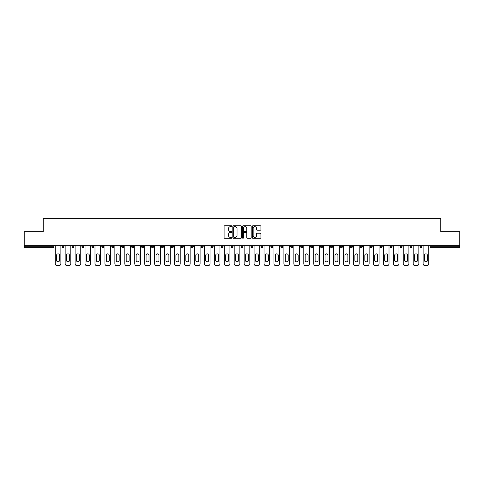 <?xml version="1.0" encoding="UTF-8"?>
<svg xmlns="http://www.w3.org/2000/svg" width="484" height="484" viewBox="0 0 484 484"><rect width="100%" height="100%" fill="white"/><g stroke="black" fill="none" stroke-linecap="round" stroke-linejoin="round"><path stroke-width="0.73" d="M231.8 226.203A0.436 0.436 0 0 0 231.364 225.768L224.715 225.768A0.623 0.623 0 0 0 224.092 226.391L224.092 237.656A0.623 0.623 0 0 0 224.715 238.279L231.364 238.279A0.436 0.436 0 0 0 231.8 237.844A0.436 0.436 0 0 0 231.364 237.408L230.505 237.408A2.003 2.003 0 0 1 228.502 235.406L228.502 234.462A2.003 2.003 0 0 1 230.505 232.465L231.364 232.465A0.436 0.436 0 0 0 231.8 232.024A0.436 0.436 0 0 0 231.364 231.588L230.505 231.588A2.003 2.003 0 0 1 228.502 229.585L228.502 228.648A2.003 2.003 0 0 1 230.505 226.645L231.364 226.645A0.436 0.436 0 0 0 231.8 226.203M260.283 230.178A0.623 0.623 0 0 0 260.912 229.555L260.912 226.391A0.623 0.623 0 0 0 260.283 225.768L252.902 225.768A0.623 0.623 0 0 0 252.279 226.391L252.279 237.656A0.623 0.623 0 0 0 252.902 238.279L260.283 238.279A0.623 0.623 0 0 0 260.912 237.656L260.912 233.839A0.623 0.623 0 0 0 260.283 233.215L257.125 233.215A0.623 0.623 0 0 0 256.502 233.839L256.502 235.732A1.676 1.676 0 0 1 254.826 237.408A1.676 1.676 0 0 1 253.15 235.732L253.15 228.315A1.676 1.676 0 0 1 254.826 226.645A1.676 1.676 0 0 1 256.502 228.315L256.502 229.555A0.623 0.623 0 0 0 257.125 230.178L260.283 230.178M24.2 245.697L24.2 231.739L43.197 231.739L43.197 218.351L440.803 218.351L440.803 231.739L459.8 231.739L459.8 245.697L24.2 245.697L24.2 246.719L53.077 246.719L53.077 245.697M241.456 226.391A0.623 0.623 0 0 0 240.826 225.768L233.445 225.768A0.623 0.623 0 0 0 232.816 226.391L232.816 237.656A0.623 0.623 0 0 0 233.445 238.279L240.826 238.279A0.623 0.623 0 0 0 241.456 237.656L241.456 226.391M243.174 225.768L250.555 225.768A0.623 0.623 0 0 1 251.184 226.391L251.184 237.656A0.623 0.623 0 0 1 250.555 238.279L247.397 238.279A0.623 0.623 0 0 1 246.773 237.656L246.773 233.088A0.623 0.623 0 0 0 246.144 232.465L244.051 232.465A0.623 0.623 0 0 0 243.422 233.088L243.422 237.844A0.436 0.436 0 0 1 242.986 238.279A0.436 0.436 0 0 1 242.544 237.844L242.544 226.391A0.623 0.623 0 0 1 243.174 225.768M54.033 245.697L54.033 246.719A0.956 0.956 0 0 1 53.077 247.675L24.2 247.675L24.2 246.719M459.8 245.697L459.8 247.675L430.923 247.675A0.956 0.956 0 0 1 429.967 246.719L429.967 245.697M62.061 246.719A0.956 0.956 0 0 0 63.017 247.675A0.956 0.956 0 0 0 63.973 246.719L63.973 245.697L63.973 246.719L62.061 246.719A0.956 0.956 0 0 0 63.017 247.675A0.956 0.956 0 0 1 62.061 246.719L62.061 245.697M53.077 247.675A0.956 0.956 0 0 0 54.033 246.719A0.956 0.956 0 0 1 53.077 247.675L53.077 246.719L54.033 246.719M72.007 245.697L72.007 246.719L72.007 245.697M73.919 245.697L73.919 246.719L73.919 245.697M81.947 246.719A0.956 0.956 0 0 0 82.903 247.675A0.956 0.956 0 0 0 83.859 246.719A0.956 0.956 0 0 1 82.903 247.675A0.956 0.956 0 0 0 83.859 246.719L83.859 245.697L83.859 246.719L81.947 246.719A0.956 0.956 0 0 0 82.903 247.675A0.956 0.956 0 0 1 81.947 246.719L81.947 245.697M91.893 245.697L91.893 246.719L91.893 245.697M93.805 245.697L93.805 246.719A0.956 0.956 0 0 1 92.849 247.675A0.956 0.956 0 0 1 91.893 246.719A0.956 0.956 0 0 0 92.849 247.675A0.956 0.956 0 0 0 93.805 246.719A0.956 0.956 0 0 1 92.849 247.675A0.956 0.956 0 0 1 91.893 246.719L93.805 246.719M101.834 246.719A0.956 0.956 0 0 0 102.79 247.675A0.956 0.956 0 0 0 103.745 246.719A0.956 0.956 0 0 1 102.79 247.675A0.956 0.956 0 0 0 103.745 246.719L103.745 245.697L103.745 246.719L101.834 246.719A0.956 0.956 0 0 0 102.79 247.675A0.956 0.956 0 0 1 101.834 246.719L101.834 245.697M113.692 245.697L113.692 246.719A0.956 0.956 0 0 1 112.736 247.675A0.956 0.956 0 0 1 111.78 246.719L111.78 245.697M122.676 247.675A0.956 0.956 0 0 0 123.632 246.719L123.632 245.697L123.632 246.719A0.956 0.956 0 0 1 122.676 247.675A0.956 0.956 0 0 1 121.72 246.719L121.72 245.697M133.578 245.697L133.578 246.719A0.956 0.956 0 0 1 132.622 247.675A0.956 0.956 0 0 1 131.666 246.719L131.666 245.697M143.524 245.697L143.524 246.719A0.956 0.956 0 0 1 142.568 247.675A0.956 0.956 0 0 1 141.606 246.719L141.606 245.697M151.553 245.697L151.553 246.719L151.553 245.697M153.464 245.697L153.464 246.719L153.464 245.697M163.411 245.697L163.411 246.719A0.956 0.956 0 0 1 162.455 247.675A0.956 0.956 0 0 1 161.499 246.719L161.499 245.697M171.439 245.697L171.439 246.719L171.439 245.697M173.351 245.697L173.351 246.719A0.956 0.956 0 0 1 172.395 247.675A0.956 0.956 0 0 1 171.439 246.719L173.351 246.719A0.956 0.956 0 0 1 172.395 247.675M183.297 245.697L183.297 246.719L181.385 246.719A0.956 0.956 0 0 0 182.341 247.675A0.956 0.956 0 0 1 181.385 246.719L181.385 245.697M193.237 245.697L193.237 246.719A0.956 0.956 0 0 1 192.281 247.675A0.956 0.956 0 0 1 191.325 246.719L191.325 245.697M203.183 245.697L203.183 246.719A0.956 0.956 0 0 1 202.227 247.675A0.956 0.956 0 0 1 201.271 246.719L201.271 245.697M211.212 245.697L211.212 246.719L211.212 245.697M213.123 245.697L213.123 246.719A0.956 0.956 0 0 1 212.167 247.675A0.956 0.956 0 0 1 211.212 246.719L213.123 246.719A0.956 0.956 0 0 1 212.167 247.675M222.114 247.675A0.956 0.956 0 0 0 223.07 246.719L223.07 245.697L223.07 246.719A0.956 0.956 0 0 1 222.114 247.675A0.956 0.956 0 0 1 221.158 246.719L221.158 245.697M233.01 245.697L233.01 246.719A0.956 0.956 0 0 1 232.054 247.675A0.956 0.956 0 0 1 231.098 246.719L231.098 245.697M242.956 245.697L242.956 246.719A0.956 0.956 0 0 1 242 247.675A0.956 0.956 0 0 1 241.044 246.719L241.044 245.697M250.99 245.697L250.99 246.719L250.99 245.697M252.902 245.697L252.902 246.719A0.956 0.956 0 0 1 251.946 247.675A0.956 0.956 0 0 1 250.99 246.719L252.902 246.719A0.956 0.956 0 0 1 251.946 247.675M260.93 245.697L260.93 246.719L260.93 245.697M262.842 245.697L262.842 246.719A0.956 0.956 0 0 1 261.886 247.675A0.956 0.956 0 0 1 260.93 246.719L262.842 246.719A0.956 0.956 0 0 1 261.886 247.675M270.877 245.697L270.877 246.719L270.877 245.697M272.788 245.697L272.788 246.719L272.788 245.697M280.817 245.697L280.817 246.719L280.817 245.697M282.729 245.697L282.729 246.719L282.729 245.697M292.675 245.697L292.675 246.719A0.956 0.956 0 0 1 291.719 247.675A0.956 0.956 0 0 1 290.763 246.719L290.763 245.697M302.615 245.697L302.615 246.719L300.703 246.719A0.956 0.956 0 0 0 301.659 247.675A0.956 0.956 0 0 1 300.703 246.719L300.703 245.697M312.561 245.697L312.561 246.719A0.956 0.956 0 0 1 311.605 247.675A0.956 0.956 0 0 1 310.649 246.719L310.649 245.697M320.589 245.697L320.589 246.719L320.589 245.697M322.501 245.697L322.501 246.719L322.501 245.697M332.447 245.697L332.447 246.719A0.956 0.956 0 0 1 331.492 247.675A0.956 0.956 0 0 1 330.536 246.719L330.536 245.697M342.394 245.697L342.394 246.719L340.476 246.719A0.956 0.956 0 0 0 341.432 247.675A0.956 0.956 0 0 1 340.476 246.719L340.476 245.697M352.334 245.697L352.334 246.719A0.956 0.956 0 0 1 351.378 247.675A0.956 0.956 0 0 1 350.422 246.719L350.422 245.697M362.28 245.697L362.28 246.719L360.368 246.719A0.956 0.956 0 0 0 361.324 247.675A0.956 0.956 0 0 1 360.368 246.719L360.368 245.697M372.22 245.697L372.22 246.719A0.956 0.956 0 0 1 371.264 247.675A0.956 0.956 0 0 1 370.308 246.719L370.308 245.697M382.166 245.697L382.166 246.719L380.255 246.719A0.956 0.956 0 0 0 381.211 247.675A0.956 0.956 0 0 1 380.255 246.719L380.255 245.697M392.107 245.697L392.107 246.719A0.956 0.956 0 0 1 391.151 247.675A0.956 0.956 0 0 1 390.195 246.719L390.195 245.697M402.053 245.697L402.053 246.719L400.141 246.719A0.956 0.956 0 0 0 401.097 247.675A0.956 0.956 0 0 1 400.141 246.719L400.141 245.697M411.993 245.697L411.993 246.719L410.081 246.719A0.956 0.956 0 0 0 411.037 247.675A0.956 0.956 0 0 1 410.081 246.719L410.081 245.697M421.939 245.697L421.939 246.719L420.027 246.719A0.956 0.956 0 0 0 420.983 247.675A0.956 0.956 0 0 1 420.027 246.719L420.027 245.697M72.963 247.675A0.956 0.956 0 0 1 72.007 246.719L73.919 246.719A0.956 0.956 0 0 1 72.963 247.675A0.956 0.956 0 0 0 73.919 246.719A0.956 0.956 0 0 1 72.963 247.675M152.508 247.675A0.956 0.956 0 0 1 151.553 246.719L153.464 246.719A0.956 0.956 0 0 1 152.508 247.675A0.956 0.956 0 0 0 153.464 246.719M182.341 247.675A0.956 0.956 0 0 0 183.297 246.719A0.956 0.956 0 0 1 182.341 247.675A0.956 0.956 0 0 1 181.385 246.719M271.833 247.675A0.956 0.956 0 0 1 270.877 246.719A0.956 0.956 0 0 0 271.833 247.675A0.956 0.956 0 0 0 272.788 246.719A0.956 0.956 0 0 1 271.833 247.675A0.956 0.956 0 0 1 270.877 246.719L272.788 246.719M281.773 247.675A0.956 0.956 0 0 1 280.817 246.719A0.956 0.956 0 0 0 281.773 247.675A0.956 0.956 0 0 0 282.729 246.719A0.956 0.956 0 0 1 281.773 247.675A0.956 0.956 0 0 1 280.817 246.719L282.729 246.719A0.956 0.956 0 0 1 281.773 247.675M302.615 246.719A0.956 0.956 0 0 1 301.659 247.675A0.956 0.956 0 0 0 302.615 246.719A0.956 0.956 0 0 1 301.659 247.675A0.956 0.956 0 0 1 300.703 246.719M321.545 247.675A0.956 0.956 0 0 1 320.589 246.719A0.956 0.956 0 0 0 321.545 247.675A0.956 0.956 0 0 0 322.501 246.719A0.956 0.956 0 0 1 321.545 247.675A0.956 0.956 0 0 1 320.589 246.719L322.501 246.719M341.432 247.675A0.956 0.956 0 0 0 342.394 246.719A0.956 0.956 0 0 1 341.432 247.675A0.956 0.956 0 0 1 340.476 246.719M362.28 246.719A0.956 0.956 0 0 1 361.324 247.675A0.956 0.956 0 0 0 362.28 246.719A0.956 0.956 0 0 1 361.324 247.675A0.956 0.956 0 0 1 360.368 246.719M381.211 247.675A0.956 0.956 0 0 0 382.166 246.719A0.956 0.956 0 0 1 381.211 247.675A0.956 0.956 0 0 1 380.255 246.719M391.151 247.675A0.956 0.956 0 0 0 392.107 246.719A0.956 0.956 0 0 1 391.151 247.675M401.097 247.675A0.956 0.956 0 0 0 402.053 246.719A0.956 0.956 0 0 1 401.097 247.675A0.956 0.956 0 0 1 400.141 246.719M411.037 247.675A0.956 0.956 0 0 0 411.993 246.719A0.956 0.956 0 0 1 411.037 247.675A0.956 0.956 0 0 1 410.081 246.719M420.983 247.675A0.956 0.956 0 0 0 421.939 246.719A0.956 0.956 0 0 1 420.983 247.675A0.956 0.956 0 0 1 420.027 246.719M234.135 226.645A0.436 0.436 0 0 0 233.693 227.081L233.693 236.966A0.436 0.436 0 0 0 234.135 237.408L235.042 237.408A2.003 2.003 0 0 0 237.039 235.406L237.039 228.648A2.003 2.003 0 0 0 235.042 226.645L234.135 226.645M246.773 228.351A1.676 1.676 0 0 0 245.098 226.675A1.676 1.676 0 0 0 243.422 228.351L243.422 230.959A0.623 0.623 0 0 0 244.051 231.588L246.144 231.588A0.623 0.623 0 0 0 246.773 230.959L246.773 228.351M59.514 255.322A1.464 1.464 0 0 0 58.044 253.858A1.464 1.464 0 0 0 56.58 255.322A1.464 1.464 0 0 1 58.044 253.858A1.464 1.464 0 0 1 59.514 255.322L59.514 260.356A1.464 1.464 0 0 1 58.044 261.826A1.464 1.464 0 0 1 56.58 260.356A1.464 1.464 0 0 0 58.044 261.826A1.464 1.464 0 0 0 59.514 260.356M55.212 245.697L55.212 263.738L55.212 245.697M57.124 265.649L58.969 265.649L57.124 265.649A1.912 1.912 0 0 1 55.212 263.738M60.881 245.697L60.881 263.738L60.881 245.697M56.58 260.356L56.58 255.322M58.969 265.649A1.912 1.912 0 0 0 60.881 263.738M69.454 255.322A1.464 1.464 0 0 0 67.99 253.858A1.464 1.464 0 0 0 66.526 255.322A1.464 1.464 0 0 1 67.99 253.858A1.464 1.464 0 0 1 69.454 255.322L69.454 260.356A1.464 1.464 0 0 1 67.99 261.826A1.464 1.464 0 0 1 66.526 260.356A1.464 1.464 0 0 0 67.99 261.826A1.464 1.464 0 0 0 69.454 260.356M65.152 245.697L65.152 263.738L65.152 245.697M67.064 265.649L68.916 265.649L67.064 265.649A1.912 1.912 0 0 1 65.152 263.738M70.827 245.697L70.827 263.738L70.827 245.697M79.4 255.322A1.464 1.464 0 0 0 77.93 253.858A1.464 1.464 0 0 0 76.466 255.322A1.464 1.464 0 0 1 77.93 253.858A1.464 1.464 0 0 1 79.4 255.322L79.4 260.356A1.464 1.464 0 0 1 77.93 261.826A1.464 1.464 0 0 1 76.466 260.356A1.464 1.464 0 0 0 77.93 261.826A1.464 1.464 0 0 0 79.4 260.356M75.099 245.697L75.099 263.738L75.099 245.697M77.01 265.649L78.856 265.649L77.01 265.649A1.912 1.912 0 0 1 75.099 263.738M80.767 245.697L80.767 263.738L80.767 245.697M89.34 255.322A1.464 1.464 0 0 0 87.876 253.858A1.464 1.464 0 0 0 86.412 255.322A1.464 1.464 0 0 1 87.876 253.858A1.464 1.464 0 0 1 89.34 255.322L89.34 260.356A1.464 1.464 0 0 1 87.876 261.826A1.464 1.464 0 0 1 86.412 260.356A1.464 1.464 0 0 0 87.876 261.826A1.464 1.464 0 0 0 89.34 260.356M85.039 245.697L85.039 263.738L85.039 245.697M86.951 265.649L88.802 265.649L86.951 265.649A1.912 1.912 0 0 1 85.039 263.738M90.714 245.697L90.714 263.738L90.714 245.697M99.287 255.322A1.464 1.464 0 0 0 97.822 253.858A1.464 1.464 0 0 0 96.352 255.322A1.464 1.464 0 0 1 97.822 253.858A1.464 1.464 0 0 1 99.287 255.322L99.287 260.356A1.464 1.464 0 0 1 97.822 261.826A1.464 1.464 0 0 1 96.352 260.356A1.464 1.464 0 0 0 97.822 261.826A1.464 1.464 0 0 0 99.287 260.356M94.985 245.697L94.985 263.738L94.985 245.697M96.897 265.649L98.742 265.649L96.897 265.649A1.912 1.912 0 0 1 94.985 263.738M100.654 245.697L100.654 263.738L100.654 245.697M109.227 255.322A1.464 1.464 0 0 0 107.763 253.858A1.464 1.464 0 0 0 106.298 255.322A1.464 1.464 0 0 1 107.763 253.858A1.464 1.464 0 0 1 109.227 255.322L109.227 260.356A1.464 1.464 0 0 1 107.763 261.826A1.464 1.464 0 0 1 106.298 260.356A1.464 1.464 0 0 0 107.763 261.826A1.464 1.464 0 0 0 109.227 260.356M104.925 245.697L104.925 263.738L104.925 245.697M106.837 265.649L108.688 265.649L106.837 265.649A1.912 1.912 0 0 1 104.925 263.738M110.6 245.697L110.6 263.738L110.6 245.697M66.526 260.356L66.526 255.322M68.916 265.649A1.912 1.912 0 0 0 70.827 263.738M76.466 260.356L76.466 255.322M78.856 265.649A1.912 1.912 0 0 0 80.767 263.738M86.412 260.356L86.412 255.322M88.802 265.649A1.912 1.912 0 0 0 90.714 263.738M96.352 260.356L96.352 255.322M98.742 265.649A1.912 1.912 0 0 0 100.654 263.738M106.298 260.356L106.298 255.322M108.688 265.649A1.912 1.912 0 0 0 110.6 263.738M119.173 255.322A1.464 1.464 0 0 0 117.709 253.858A1.464 1.464 0 0 0 116.239 255.322A1.464 1.464 0 0 1 117.709 253.858A1.464 1.464 0 0 1 119.173 255.322L119.173 260.356A1.464 1.464 0 0 1 117.709 261.826A1.464 1.464 0 0 1 116.239 260.356A1.464 1.464 0 0 0 117.709 261.826A1.464 1.464 0 0 0 119.173 260.356M114.871 245.697L114.871 263.738L114.871 245.697M116.783 265.649L118.628 265.649L116.783 265.649A1.912 1.912 0 0 1 114.871 263.738M120.54 245.697L120.54 263.738L120.54 245.697M116.239 260.356L116.239 255.322M118.628 265.649A1.912 1.912 0 0 0 120.54 263.738M129.119 255.322A1.464 1.464 0 0 0 127.649 253.858A1.464 1.464 0 0 0 126.185 255.322A1.464 1.464 0 0 1 127.649 253.858A1.464 1.464 0 0 1 129.119 255.322L129.119 260.356A1.464 1.464 0 0 1 127.649 261.826A1.464 1.464 0 0 1 126.185 260.356A1.464 1.464 0 0 0 127.649 261.826A1.464 1.464 0 0 0 129.119 260.356M124.812 245.697L124.812 263.738L124.812 245.697M126.723 265.649L128.575 265.649L126.723 265.649A1.912 1.912 0 0 1 124.812 263.738M130.486 245.697L130.486 263.738L130.486 245.697M126.185 260.356L126.185 255.322M128.575 265.649A1.912 1.912 0 0 0 130.486 263.738M139.059 255.322A1.464 1.464 0 0 0 137.595 253.858A1.464 1.464 0 0 0 136.125 255.322A1.464 1.464 0 0 1 137.595 253.858A1.464 1.464 0 0 1 139.059 255.322L139.059 260.356A1.464 1.464 0 0 1 137.595 261.826A1.464 1.464 0 0 1 136.125 260.356A1.464 1.464 0 0 0 137.595 261.826A1.464 1.464 0 0 0 139.059 260.356M134.758 245.697L134.758 263.738L134.758 245.697M136.669 265.649L138.521 265.649L136.669 265.649A1.912 1.912 0 0 1 134.758 263.738M140.433 245.697L140.433 263.738L140.433 245.697M136.125 260.356L136.125 255.322M138.521 265.649A1.912 1.912 0 0 0 140.433 263.738M149.005 255.322A1.464 1.464 0 0 0 147.535 253.858A1.464 1.464 0 0 0 146.071 255.322A1.464 1.464 0 0 1 147.535 253.858A1.464 1.464 0 0 1 149.005 255.322L149.005 260.356A1.464 1.464 0 0 1 147.535 261.826A1.464 1.464 0 0 1 146.071 260.356A1.464 1.464 0 0 0 147.535 261.826A1.464 1.464 0 0 0 149.005 260.356M144.698 245.697L144.698 263.738L144.698 245.697M146.616 265.649L148.461 265.649L146.616 265.649A1.912 1.912 0 0 1 144.698 263.738M150.373 245.697L150.373 263.738L150.373 245.697M146.071 260.356L146.071 255.322M148.461 265.649A1.912 1.912 0 0 0 150.373 263.738M158.946 255.322A1.464 1.464 0 0 0 157.482 253.858A1.464 1.464 0 0 0 156.017 255.322A1.464 1.464 0 0 1 157.482 253.858A1.464 1.464 0 0 1 158.946 255.322L158.946 260.356A1.464 1.464 0 0 1 157.482 261.826A1.464 1.464 0 0 1 156.017 260.356A1.464 1.464 0 0 0 157.482 261.826A1.464 1.464 0 0 0 158.946 260.356M154.644 245.697L154.644 263.738L154.644 245.697M156.556 265.649L158.407 265.649L156.556 265.649A1.912 1.912 0 0 1 154.644 263.738M160.319 245.697L160.319 263.738L160.319 245.697M156.017 260.356L156.017 255.322M158.407 265.649A1.912 1.912 0 0 0 160.319 263.738M168.892 255.322A1.464 1.464 0 0 0 167.422 253.858A1.464 1.464 0 0 0 165.958 255.322A1.464 1.464 0 0 1 167.422 253.858A1.464 1.464 0 0 1 168.892 255.322L168.892 260.356A1.464 1.464 0 0 1 167.422 261.826A1.464 1.464 0 0 1 165.958 260.356A1.464 1.464 0 0 0 167.422 261.826A1.464 1.464 0 0 0 168.892 260.356M164.59 245.697L164.59 263.738L164.59 245.697M166.502 265.649L168.347 265.649L166.502 265.649A1.912 1.912 0 0 1 164.59 263.738M170.259 245.697L170.259 263.738L170.259 245.697M165.958 260.356L165.958 255.322M168.347 265.649A1.912 1.912 0 0 0 170.259 263.738M178.832 255.322A1.464 1.464 0 0 0 177.368 253.858A1.464 1.464 0 0 0 175.904 255.322A1.464 1.464 0 0 1 177.368 253.858A1.464 1.464 0 0 1 178.832 255.322L178.832 260.356A1.464 1.464 0 0 1 177.368 261.826A1.464 1.464 0 0 1 175.904 260.356A1.464 1.464 0 0 0 177.368 261.826A1.464 1.464 0 0 0 178.832 260.356M174.53 245.697L174.53 263.738L174.53 245.697M176.442 265.649L178.293 265.649L176.442 265.649A1.912 1.912 0 0 1 174.53 263.738M180.205 245.697L180.205 263.738L180.205 245.697M175.904 260.356L175.904 255.322M178.293 265.649A1.912 1.912 0 0 0 180.205 263.738M188.778 255.322A1.464 1.464 0 0 0 187.308 253.858A1.464 1.464 0 0 0 185.844 255.322A1.464 1.464 0 0 1 187.308 253.858A1.464 1.464 0 0 1 188.778 255.322L188.778 260.356A1.464 1.464 0 0 1 187.308 261.826A1.464 1.464 0 0 1 185.844 260.356A1.464 1.464 0 0 0 187.308 261.826A1.464 1.464 0 0 0 188.778 260.356M184.477 245.697L184.477 263.738L184.477 245.697M186.388 265.649L188.234 265.649L186.388 265.649A1.912 1.912 0 0 1 184.477 263.738M190.145 245.697L190.145 263.738L190.145 245.697M185.844 260.356L185.844 255.322M188.234 265.649A1.912 1.912 0 0 0 190.145 263.738M198.718 255.322A1.464 1.464 0 0 0 197.254 253.858A1.464 1.464 0 0 0 195.79 255.322A1.464 1.464 0 0 1 197.254 253.858A1.464 1.464 0 0 1 198.718 255.322L198.718 260.356A1.464 1.464 0 0 1 197.254 261.826A1.464 1.464 0 0 1 195.79 260.356A1.464 1.464 0 0 0 197.254 261.826A1.464 1.464 0 0 0 198.718 260.356M194.417 245.697L194.417 263.738L194.417 245.697M196.329 265.649L198.18 265.649L196.329 265.649A1.912 1.912 0 0 1 194.417 263.738M200.092 245.697L200.092 263.738L200.092 245.697M195.79 260.356L195.79 255.322M198.18 265.649A1.912 1.912 0 0 0 200.092 263.738M208.664 255.322A1.464 1.464 0 0 0 207.2 253.858A1.464 1.464 0 0 0 205.73 255.322A1.464 1.464 0 0 1 207.2 253.858A1.464 1.464 0 0 1 208.664 255.322L208.664 260.356A1.464 1.464 0 0 1 207.2 261.826A1.464 1.464 0 0 1 205.73 260.356A1.464 1.464 0 0 0 207.2 261.826A1.464 1.464 0 0 0 208.664 260.356M204.363 245.697L204.363 263.738L204.363 245.697M206.275 265.649L208.12 265.649L206.275 265.649A1.912 1.912 0 0 1 204.363 263.738M210.032 245.697L210.032 263.738L210.032 245.697M205.73 260.356L205.73 255.322M208.12 265.649A1.912 1.912 0 0 0 210.032 263.738M218.605 255.322A1.464 1.464 0 0 0 217.141 253.858A1.464 1.464 0 0 0 215.676 255.322A1.464 1.464 0 0 1 217.141 253.858A1.464 1.464 0 0 1 218.605 255.322L218.605 260.356A1.464 1.464 0 0 1 217.141 261.826A1.464 1.464 0 0 1 215.676 260.356A1.464 1.464 0 0 0 217.141 261.826A1.464 1.464 0 0 0 218.605 260.356M214.303 245.697L214.303 263.738L214.303 245.697M216.215 265.649L218.066 265.649L216.215 265.649A1.912 1.912 0 0 1 214.303 263.738M219.978 245.697L219.978 263.738L219.978 245.697M215.676 260.356L215.676 255.322M218.066 265.649A1.912 1.912 0 0 0 219.978 263.738M228.551 255.322A1.464 1.464 0 0 0 227.087 253.858A1.464 1.464 0 0 0 225.617 255.322A1.464 1.464 0 0 1 227.087 253.858A1.464 1.464 0 0 1 228.551 255.322L228.551 260.356A1.464 1.464 0 0 1 227.087 261.826A1.464 1.464 0 0 1 225.617 260.356A1.464 1.464 0 0 0 227.087 261.826A1.464 1.464 0 0 0 228.551 260.356M224.249 245.697L224.249 263.738L224.249 245.697M226.161 265.649L228.006 265.649L226.161 265.649A1.912 1.912 0 0 1 224.249 263.738M229.924 245.697L229.924 263.738L229.924 245.697M225.617 260.356L225.617 255.322M228.006 265.649A1.912 1.912 0 0 0 229.924 263.738M238.497 255.322A1.464 1.464 0 0 0 237.027 253.858A1.464 1.464 0 0 0 235.563 255.322A1.464 1.464 0 0 1 237.027 253.858A1.464 1.464 0 0 1 238.497 255.322L238.497 260.356A1.464 1.464 0 0 1 237.027 261.826A1.464 1.464 0 0 1 235.563 260.356A1.464 1.464 0 0 0 237.027 261.826A1.464 1.464 0 0 0 238.497 260.356M234.189 245.697L234.189 263.738L234.189 245.697M236.101 265.649L237.953 265.649L236.101 265.649A1.912 1.912 0 0 1 234.189 263.738M239.864 245.697L239.864 263.738L239.864 245.697M235.563 260.356L235.563 255.322M237.953 265.649A1.912 1.912 0 0 0 239.864 263.738M248.437 255.322A1.464 1.464 0 0 0 246.973 253.858A1.464 1.464 0 0 0 245.503 255.322A1.464 1.464 0 0 1 246.973 253.858A1.464 1.464 0 0 1 248.437 255.322L248.437 260.356A1.464 1.464 0 0 1 246.973 261.826A1.464 1.464 0 0 1 245.503 260.356A1.464 1.464 0 0 0 246.973 261.826A1.464 1.464 0 0 0 248.437 260.356M244.136 245.697L244.136 263.738L244.136 245.697M246.047 265.649L247.899 265.649L246.047 265.649A1.912 1.912 0 0 1 244.136 263.738M249.811 245.697L249.811 263.738L249.811 245.697M245.503 260.356L245.503 255.322M247.899 265.649A1.912 1.912 0 0 0 249.811 263.738M258.383 255.322A1.464 1.464 0 0 0 256.913 253.858A1.464 1.464 0 0 0 255.449 255.322A1.464 1.464 0 0 1 256.913 253.858A1.464 1.464 0 0 1 258.383 255.322L258.383 260.356A1.464 1.464 0 0 1 256.913 261.826A1.464 1.464 0 0 1 255.449 260.356A1.464 1.464 0 0 0 256.913 261.826A1.464 1.464 0 0 0 258.383 260.356M254.076 245.697L254.076 263.738L254.076 245.697M255.994 265.649L257.839 265.649L255.994 265.649A1.912 1.912 0 0 1 254.076 263.738M259.751 245.697L259.751 263.738L259.751 245.697M255.449 260.356L255.449 255.322M257.839 265.649A1.912 1.912 0 0 0 259.751 263.738M268.324 255.322A1.464 1.464 0 0 0 266.859 253.858A1.464 1.464 0 0 0 265.395 255.322A1.464 1.464 0 0 1 266.859 253.858A1.464 1.464 0 0 1 268.324 255.322L268.324 260.356A1.464 1.464 0 0 1 266.859 261.826A1.464 1.464 0 0 1 265.395 260.356A1.464 1.464 0 0 0 266.859 261.826A1.464 1.464 0 0 0 268.324 260.356M264.022 245.697L264.022 263.738L264.022 245.697M265.934 265.649L267.785 265.649L265.934 265.649A1.912 1.912 0 0 1 264.022 263.738M269.697 245.697L269.697 263.738L269.697 245.697M265.395 260.356L265.395 255.322M267.785 265.649A1.912 1.912 0 0 0 269.697 263.738M278.27 255.322A1.464 1.464 0 0 0 276.8 253.858A1.464 1.464 0 0 0 275.336 255.322A1.464 1.464 0 0 1 276.8 253.858A1.464 1.464 0 0 1 278.27 255.322L278.27 260.356A1.464 1.464 0 0 1 276.8 261.826A1.464 1.464 0 0 1 275.336 260.356A1.464 1.464 0 0 0 276.8 261.826A1.464 1.464 0 0 0 278.27 260.356M273.968 245.697L273.968 263.738L273.968 245.697M275.88 265.649L277.725 265.649L275.88 265.649A1.912 1.912 0 0 1 273.968 263.738M279.637 245.697L279.637 263.738L279.637 245.697M275.336 260.356L275.336 255.322M277.725 265.649A1.912 1.912 0 0 0 279.637 263.738M288.21 255.322A1.464 1.464 0 0 0 286.746 253.858A1.464 1.464 0 0 0 285.282 255.322A1.464 1.464 0 0 1 286.746 253.858A1.464 1.464 0 0 1 288.21 255.322L288.21 260.356A1.464 1.464 0 0 1 286.746 261.826A1.464 1.464 0 0 1 285.282 260.356A1.464 1.464 0 0 0 286.746 261.826A1.464 1.464 0 0 0 288.21 260.356M283.908 245.697L283.908 263.738L283.908 245.697M285.82 265.649L287.671 265.649L285.82 265.649A1.912 1.912 0 0 1 283.908 263.738M289.583 245.697L289.583 263.738L289.583 245.697M285.282 260.356L285.282 255.322M287.671 265.649A1.912 1.912 0 0 0 289.583 263.738M298.156 255.322A1.464 1.464 0 0 0 296.692 253.858A1.464 1.464 0 0 0 295.222 255.322A1.464 1.464 0 0 1 296.692 253.858A1.464 1.464 0 0 1 298.156 255.322L298.156 260.356A1.464 1.464 0 0 1 296.692 261.826A1.464 1.464 0 0 1 295.222 260.356A1.464 1.464 0 0 0 296.692 261.826A1.464 1.464 0 0 0 298.156 260.356M293.855 245.697L293.855 263.738L293.855 245.697M295.766 265.649L297.612 265.649L295.766 265.649A1.912 1.912 0 0 1 293.855 263.738M299.523 245.697L299.523 263.738L299.523 245.697M295.222 260.356L295.222 255.322M297.612 265.649A1.912 1.912 0 0 0 299.523 263.738M308.096 255.322A1.464 1.464 0 0 0 306.632 253.858A1.464 1.464 0 0 0 305.168 255.322A1.464 1.464 0 0 1 306.632 253.858A1.464 1.464 0 0 1 308.096 255.322L308.096 260.356A1.464 1.464 0 0 1 306.632 261.826A1.464 1.464 0 0 1 305.168 260.356A1.464 1.464 0 0 0 306.632 261.826A1.464 1.464 0 0 0 308.096 260.356M303.795 245.697L303.795 263.738L303.795 245.697M305.707 265.649L307.558 265.649L305.707 265.649A1.912 1.912 0 0 1 303.795 263.738M309.47 245.697L309.47 263.738L309.47 245.697M305.168 260.356L305.168 255.322M307.558 265.649A1.912 1.912 0 0 0 309.47 263.738M318.042 255.322A1.464 1.464 0 0 0 316.578 253.858A1.464 1.464 0 0 0 315.108 255.322A1.464 1.464 0 0 1 316.578 253.858A1.464 1.464 0 0 1 318.042 255.322L318.042 260.356A1.464 1.464 0 0 1 316.578 261.826A1.464 1.464 0 0 1 315.108 260.356A1.464 1.464 0 0 0 316.578 261.826A1.464 1.464 0 0 0 318.042 260.356M313.741 245.697L313.741 263.738L313.741 245.697M315.653 265.649L317.498 265.649L315.653 265.649A1.912 1.912 0 0 1 313.741 263.738M319.41 245.697L319.41 263.738L319.41 245.697M315.108 260.356L315.108 255.322M317.498 265.649A1.912 1.912 0 0 0 319.41 263.738M327.983 255.322A1.464 1.464 0 0 0 326.519 253.858A1.464 1.464 0 0 0 325.054 255.322A1.464 1.464 0 0 1 326.519 253.858A1.464 1.464 0 0 1 327.983 255.322L327.983 260.356A1.464 1.464 0 0 1 326.519 261.826A1.464 1.464 0 0 1 325.054 260.356A1.464 1.464 0 0 0 326.519 261.826A1.464 1.464 0 0 0 327.983 260.356M323.681 245.697L323.681 263.738L323.681 245.697M325.593 265.649L327.444 265.649L325.593 265.649A1.912 1.912 0 0 1 323.681 263.738M329.356 245.697L329.356 263.738L329.356 245.697M325.054 260.356L325.054 255.322M327.444 265.649A1.912 1.912 0 0 0 329.356 263.738M337.929 255.322A1.464 1.464 0 0 0 336.465 253.858A1.464 1.464 0 0 0 334.995 255.322A1.464 1.464 0 0 1 336.465 253.858A1.464 1.464 0 0 1 337.929 255.322L337.929 260.356A1.464 1.464 0 0 1 336.465 261.826A1.464 1.464 0 0 1 334.995 260.356A1.464 1.464 0 0 0 336.465 261.826A1.464 1.464 0 0 0 337.929 260.356M333.627 245.697L333.627 263.738L333.627 245.697M335.539 265.649L337.384 265.649L335.539 265.649A1.912 1.912 0 0 1 333.627 263.738M339.302 245.697L339.302 263.738L339.302 245.697M334.995 260.356L334.995 255.322M337.384 265.649A1.912 1.912 0 0 0 339.302 263.738M347.875 255.322A1.464 1.464 0 0 0 346.405 253.858A1.464 1.464 0 0 0 344.941 255.322A1.464 1.464 0 0 1 346.405 253.858A1.464 1.464 0 0 1 347.875 255.322L347.875 260.356A1.464 1.464 0 0 1 346.405 261.826A1.464 1.464 0 0 1 344.941 260.356A1.464 1.464 0 0 0 346.405 261.826A1.464 1.464 0 0 0 347.875 260.356M343.567 245.697L343.567 263.738L343.567 245.697M345.479 265.649L347.331 265.649L345.479 265.649A1.912 1.912 0 0 1 343.567 263.738M349.242 245.697L349.242 263.738L349.242 245.697M344.941 260.356L344.941 255.322M347.331 265.649A1.912 1.912 0 0 0 349.242 263.738M357.815 255.322A1.464 1.464 0 0 0 356.351 253.858A1.464 1.464 0 0 0 354.881 255.322A1.464 1.464 0 0 1 356.351 253.858A1.464 1.464 0 0 1 357.815 255.322L357.815 260.356A1.464 1.464 0 0 1 356.351 261.826A1.464 1.464 0 0 1 354.881 260.356A1.464 1.464 0 0 0 356.351 261.826A1.464 1.464 0 0 0 357.815 260.356M353.514 245.697L353.514 263.738L353.514 245.697M355.425 265.649L357.277 265.649L355.425 265.649A1.912 1.912 0 0 1 353.514 263.738M359.189 245.697L359.189 263.738L359.189 245.697M354.881 260.356L354.881 255.322M357.277 265.649A1.912 1.912 0 0 0 359.189 263.738M367.761 255.322A1.464 1.464 0 0 0 366.291 253.858A1.464 1.464 0 0 0 364.827 255.322A1.464 1.464 0 0 1 366.291 253.858A1.464 1.464 0 0 1 367.761 255.322L367.761 260.356A1.464 1.464 0 0 1 366.291 261.826A1.464 1.464 0 0 1 364.827 260.356A1.464 1.464 0 0 0 366.291 261.826A1.464 1.464 0 0 0 367.761 260.356M363.46 245.697L363.46 263.738L363.46 245.697M365.372 265.649L367.217 265.649L365.372 265.649A1.912 1.912 0 0 1 363.46 263.738M369.129 245.697L369.129 263.738L369.129 245.697M364.827 260.356L364.827 255.322M367.217 265.649A1.912 1.912 0 0 0 369.129 263.738M377.701 255.322A1.464 1.464 0 0 0 376.237 253.858A1.464 1.464 0 0 0 374.773 255.322A1.464 1.464 0 0 1 376.237 253.858A1.464 1.464 0 0 1 377.701 255.322L377.701 260.356A1.464 1.464 0 0 1 376.237 261.826A1.464 1.464 0 0 1 374.773 260.356A1.464 1.464 0 0 0 376.237 261.826A1.464 1.464 0 0 0 377.701 260.356M373.4 245.697L373.4 263.738L373.4 245.697M375.312 265.649L377.163 265.649L375.312 265.649A1.912 1.912 0 0 1 373.4 263.738M379.075 245.697L379.075 263.738L379.075 245.697M374.773 260.356L374.773 255.322M377.163 265.649A1.912 1.912 0 0 0 379.075 263.738M387.648 255.322A1.464 1.464 0 0 0 386.178 253.858A1.464 1.464 0 0 0 384.713 255.322A1.464 1.464 0 0 1 386.178 253.858A1.464 1.464 0 0 1 387.648 255.322L387.648 260.356A1.464 1.464 0 0 1 386.178 261.826A1.464 1.464 0 0 1 384.713 260.356A1.464 1.464 0 0 0 386.178 261.826A1.464 1.464 0 0 0 387.648 260.356M383.346 245.697L383.346 263.738L383.346 245.697M385.258 265.649L387.103 265.649L385.258 265.649A1.912 1.912 0 0 1 383.346 263.738M389.015 245.697L389.015 263.738L389.015 245.697M384.713 260.356L384.713 255.322M387.103 265.649A1.912 1.912 0 0 0 389.015 263.738M397.588 255.322A1.464 1.464 0 0 0 396.124 253.858A1.464 1.464 0 0 0 394.66 255.322A1.464 1.464 0 0 1 396.124 253.858A1.464 1.464 0 0 1 397.588 255.322L397.588 260.356A1.464 1.464 0 0 1 396.124 261.826A1.464 1.464 0 0 1 394.66 260.356A1.464 1.464 0 0 0 396.124 261.826A1.464 1.464 0 0 0 397.588 260.356M393.286 245.697L393.286 263.738L393.286 245.697M395.198 265.649L397.049 265.649L395.198 265.649A1.912 1.912 0 0 1 393.286 263.738M398.961 245.697L398.961 263.738L398.961 245.697M394.66 260.356L394.66 255.322M397.049 265.649A1.912 1.912 0 0 0 398.961 263.738M407.534 255.322A1.464 1.464 0 0 0 406.07 253.858A1.464 1.464 0 0 0 404.6 255.322A1.464 1.464 0 0 1 406.07 253.858A1.464 1.464 0 0 1 407.534 255.322L407.534 260.356A1.464 1.464 0 0 1 406.07 261.826A1.464 1.464 0 0 1 404.6 260.356A1.464 1.464 0 0 0 406.07 261.826A1.464 1.464 0 0 0 407.534 260.356M403.233 245.697L403.233 263.738L403.233 245.697M405.144 265.649L406.99 265.649L405.144 265.649A1.912 1.912 0 0 1 403.233 263.738M408.901 245.697L408.901 263.738L408.901 245.697M404.6 260.356L404.6 255.322M406.99 265.649A1.912 1.912 0 0 0 408.901 263.738M417.474 255.322A1.464 1.464 0 0 0 416.01 253.858A1.464 1.464 0 0 0 414.546 255.322A1.464 1.464 0 0 1 416.01 253.858A1.464 1.464 0 0 1 417.474 255.322L417.474 260.356A1.464 1.464 0 0 1 416.01 261.826A1.464 1.464 0 0 1 414.546 260.356A1.464 1.464 0 0 0 416.01 261.826A1.464 1.464 0 0 0 417.474 260.356M413.173 245.697L413.173 263.738L413.173 245.697M415.084 265.649L416.936 265.649L415.084 265.649A1.912 1.912 0 0 1 413.173 263.738M418.848 245.697L418.848 263.738L418.848 245.697M414.546 260.356L414.546 255.322M416.936 265.649A1.912 1.912 0 0 0 418.848 263.738M427.42 255.322A1.464 1.464 0 0 0 425.956 253.858A1.464 1.464 0 0 0 424.486 255.322A1.464 1.464 0 0 1 425.956 253.858A1.464 1.464 0 0 1 427.42 255.322L427.42 260.356A1.464 1.464 0 0 1 425.956 261.826A1.464 1.464 0 0 1 424.486 260.356A1.464 1.464 0 0 0 425.956 261.826A1.464 1.464 0 0 0 427.42 260.356M423.119 245.697L423.119 263.738L423.119 245.697M425.031 265.649L426.876 265.649L425.031 265.649A1.912 1.912 0 0 1 423.119 263.738M428.788 245.697L428.788 263.738L428.788 245.697M424.486 260.356L424.486 255.322M426.876 265.649A1.912 1.912 0 0 0 428.788 263.738M430.923 245.697L430.923 246.719L459.8 246.719M429.967 246.719L430.923 246.719L430.923 247.675M63.017 247.675A0.956 0.956 0 0 0 63.973 246.719M112.736 247.675A0.956 0.956 0 0 0 113.692 246.719L111.78 246.719M123.632 246.719L121.72 246.719M132.622 247.675A0.956 0.956 0 0 0 133.578 246.719L131.666 246.719M142.568 247.675A0.956 0.956 0 0 0 143.524 246.719L141.606 246.719M162.455 247.675A0.956 0.956 0 0 0 163.411 246.719L161.499 246.719M192.281 247.675A0.956 0.956 0 0 0 193.237 246.719L191.325 246.719M202.227 247.675A0.956 0.956 0 0 0 203.183 246.719L201.271 246.719M223.07 246.719L221.158 246.719M232.054 247.675A0.956 0.956 0 0 0 233.01 246.719L231.098 246.719M242 247.675A0.956 0.956 0 0 0 242.956 246.719L241.044 246.719M291.719 247.675A0.956 0.956 0 0 0 292.675 246.719L290.763 246.719M311.605 247.675A0.956 0.956 0 0 0 312.561 246.719L310.649 246.719M331.492 247.675A0.956 0.956 0 0 0 332.447 246.719L330.536 246.719M351.378 247.675A0.956 0.956 0 0 0 352.334 246.719L350.422 246.719M371.264 247.675A0.956 0.956 0 0 0 372.22 246.719L370.308 246.719M392.107 246.719L390.195 246.719"/></g></svg>
